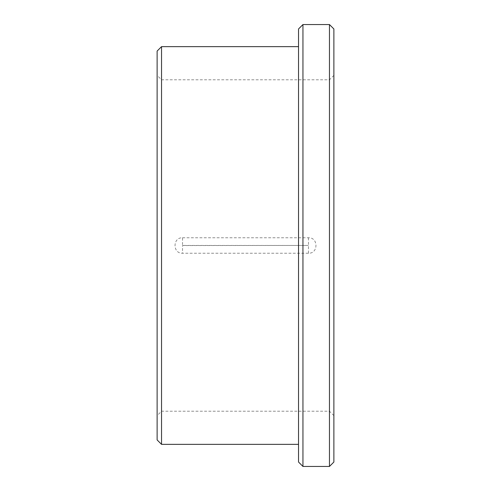 <?xml version="1.0" encoding="UTF-8"?>
<svg xmlns="http://www.w3.org/2000/svg" width="491" height="491" viewBox="0 0 491 491"><rect width="100%" height="100%" fill="white"/><g stroke="black" fill="none" stroke-linecap="round" stroke-linejoin="round"><path stroke-width="0.37" stroke-dasharray="2.46 1.84" d="M182.529 237.767L308.471 237.767C318.456 237.3 318.438 253.712 308.471 253.233L182.529 253.233C172.544 253.7 172.562 237.288 182.529 237.767L182.529 245.445L308.471 245.445L182.529 245.555L182.529 253.233M333.88 28.969L333.88 462.031M329.461 24.55L329.461 466.45M302.947 24.55L302.947 466.45M161.539 46.645L161.539 444.355M329.461 245.5L329.461 411.213L329.461 245.5M333.88 245.5L333.88 415.632L333.88 245.5M157.12 51.064L157.12 439.936M298.528 28.969L298.528 462.031M308.471 253.233L308.471 245.555M308.471 237.767L308.471 245.445M333.88 75.368L329.461 79.788L161.539 79.788L157.12 75.368M333.88 415.632L329.461 411.213L161.539 411.213L157.12 415.632"/><path stroke-width="0.74" d="M329.461 466.45L333.88 462.031L333.88 28.969L329.461 24.55L302.947 24.55L302.947 466.45L329.461 466.45L329.461 24.55M157.12 439.936L157.12 51.064L161.539 46.645L161.539 444.355L157.12 439.936M302.947 466.45L298.528 462.031L298.528 28.969L302.947 24.55M298.528 46.645L161.539 46.645M298.528 444.355L161.539 444.355"/></g></svg>

